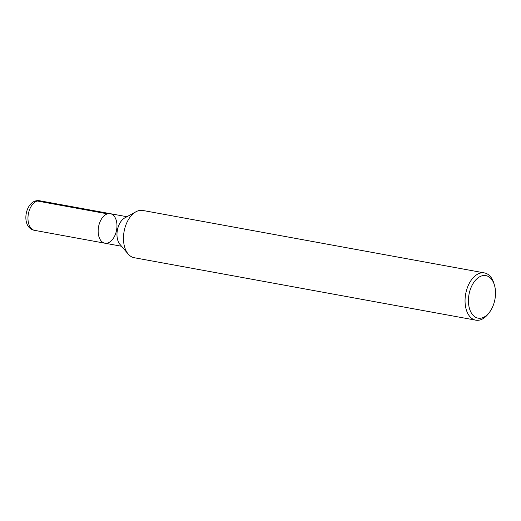 <?xml version="1.0" encoding="UTF-8"?>
<svg xmlns="http://www.w3.org/2000/svg" width="521" height="521" viewBox="0 0 521 521"><rect width="100%" height="100%" fill="white"/><g stroke="black" fill="none" stroke-linecap="round" stroke-linejoin="round"><path stroke-width="0.78" d="M489.486 312.274L488.451 313.642A24.018 14.653 -79.6 0 1 480.264 319.881A24.018 14.653 -79.6 0 1 475.784 320.168L134.203 257.719A24.018 14.653 -79.6 0 1 128.238 254.079A24.018 14.653 -79.6 0 1 124.102 231.474A24.018 14.653 -79.6 0 1 135.948 211.773A24.018 14.653 -79.6 0 1 142.839 210.464L484.426 272.913A24.018 14.653 -79.6 0 1 493.96 283.496L494.449 285.143A21.615 13.188 -79.6 0 1 489.486 312.274A21.615 13.188 -79.6 0 1 482.12 317.888A21.615 13.188 -79.6 0 1 468.561 303.626A21.615 13.188 -79.6 0 1 478.356 277.621A21.615 13.188 -79.6 0 1 494.449 285.143M128.238 254.079L119.947 244.362A15.011 9.163 -79.6 0 1 117.362 230.236A15.011 9.163 -79.6 0 1 124.766 217.921L135.974 211.76M475.784 320.168A24.018 14.653 -79.6 0 1 465.683 293.909A24.018 14.653 -79.6 0 1 484.419 272.913M126.961 216.716L110.263 213.669A15.011 9.163 -79.6 0 0 98.554 226.791A15.011 9.163 -79.6 0 0 104.864 243.203A15.011 9.163 -79.6 0 1 98.554 226.791A15.011 9.163 -79.6 0 1 110.263 213.669A15.011 9.163 -79.6 0 1 116.88 227.84A15.011 9.163 -79.6 0 1 107.665 243.027M107.463 213.844L37.265 201.008M121.556 246.257L34.666 230.367A15.011 9.163 -79.6 0 1 28.355 213.955A15.011 9.163 -79.6 0 1 40.065 200.832L110.263 213.669M34.666 230.367C19.759 227.977 25.282 197.798 40.065 200.832"/></g></svg>
